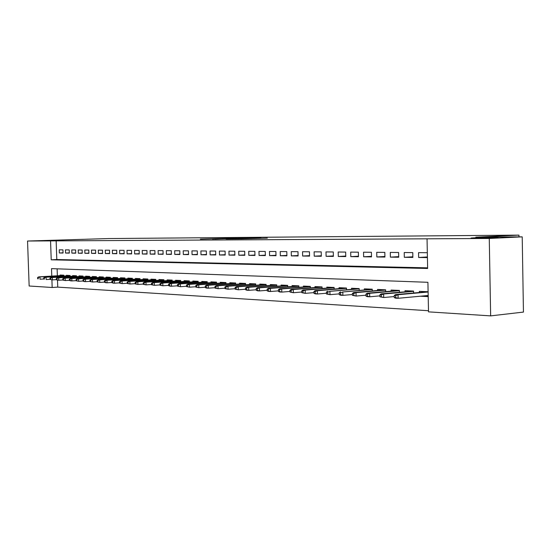 <?xml version="1.0" encoding="UTF-8"?>
<svg xmlns="http://www.w3.org/2000/svg" width="551" height="551" viewBox="0 0 551 551"><rect width="100%" height="100%" fill="white"/><g stroke="black" fill="none" stroke-linecap="round" stroke-linejoin="round"><path stroke-width="0.83" d="M232.577 238.177L200.392 239.12L232.577 238.177M474.28 237.846L472.469 237.942C465.395 238.383 485.899 238.177 494.991 237.715L496.63 237.626C503.724 237.178 483.255 237.391 474.28 237.846M44.989 240.505L56.491 240.27L44.989 240.505M267.338 238.163L240.594 238.845L267.338 238.163M57.511 280.122L57.752 287.126L52.173 287.491L29.148 286.003L27.55 241.028L108.581 238.555L518.939 235.119L475.844 237.164L522.21 236.847L489.267 238.466L490.645 315.881L428.513 311.859L427.913 282.298L51.518 268.626L51.773 276.099M27.55 241.028L50.561 240.904L51.215 259.81L427.638 268.475L427.039 238.81L489.267 238.466M427.039 238.81L50.561 240.904M246.056 238.087L212.431 239.038L246.056 238.087M249.706 238.018L260.926 237.949L239.471 238.831L226.075 238.948L249.706 238.08M420.379 296.218L428.203 296.61M62.938 249.858L59.226 249.83L59.336 252.978L63.048 253.026L62.938 249.858M69.219 249.906L65.438 249.879L65.548 253.061L69.33 253.109L69.219 249.906M75.625 249.954L71.768 249.927L71.878 253.136L75.728 253.185L75.625 249.954M82.14 250.009L78.214 249.975L78.325 253.219L82.251 253.267L82.14 250.009M88.787 250.058L84.785 250.03L84.895 253.302L88.897 253.35L88.787 250.058M95.564 250.113L91.48 250.078L91.59 253.384L95.674 253.432L95.564 250.113M102.472 250.168L98.312 250.133L98.422 253.467L102.582 253.522L102.472 250.168M109.518 250.223L105.269 250.188L105.379 253.556L109.621 253.612L109.518 250.223M116.702 250.278L112.37 250.244L112.48 253.646L116.812 253.701L116.702 250.278M124.03 250.333L119.615 250.299L119.725 253.735L124.14 253.791L124.03 250.333M131.51 250.395L126.999 250.361L127.109 253.832L131.62 253.887L131.51 250.395M139.141 250.45L134.54 250.416L134.651 253.921L139.251 253.983L139.141 250.45M146.931 250.512L142.234 250.478L142.344 254.018L147.041 254.08L146.931 250.512M154.886 250.574L150.092 250.54L150.203 254.121L154.996 254.183L154.886 250.574M163.006 250.643L158.109 250.602L158.22 254.218L163.117 254.28L163.006 250.643M171.306 250.705L166.306 250.664L166.416 254.321L171.416 254.383L171.306 250.705M179.784 250.774L174.674 250.733L174.784 254.431L179.895 254.493L179.784 250.774M188.442 250.843L183.221 250.801L183.331 254.534L188.552 254.603L188.442 250.843M197.299 250.912L191.962 250.87L192.072 254.645L197.41 254.714L197.299 250.912M206.35 250.98L200.895 250.939L201.005 254.755L206.46 254.824L206.35 250.98M215.613 251.056L210.027 251.008L210.138 254.872L215.723 254.941L215.613 251.056M225.083 251.125L219.374 251.084L219.484 254.989L225.194 255.058L225.083 251.125M234.774 251.201L228.934 251.16L229.044 255.106L234.884 255.182L234.774 251.201M244.692 251.284L238.714 251.235L238.824 255.23L244.796 255.306L244.692 251.284M254.844 251.359L248.721 251.311L248.832 255.354L254.955 255.437L254.844 251.359M265.238 251.442L258.97 251.394L259.08 255.485L265.348 255.568L265.238 251.442M275.893 251.525L269.467 251.476L269.577 255.616L275.996 255.698L275.893 251.525M286.802 251.614L280.225 251.559L280.328 255.754L286.906 255.836L286.802 251.614M297.988 251.697L291.245 251.649L291.348 255.891L298.091 255.974L297.988 251.697M309.448 251.786L302.54 251.731L302.644 256.029L309.559 256.119L309.448 251.786M321.212 251.883L314.118 251.828L314.228 256.181L321.316 256.263L321.212 251.883M333.272 251.972L325.999 251.917L326.102 256.325L333.383 256.415L333.272 251.972M345.656 252.076L338.19 252.014L338.293 256.477L345.759 256.573L345.656 252.076M358.364 252.172L350.698 252.11L350.801 256.635L358.467 256.732L358.364 252.172M371.415 252.275L363.543 252.213L363.646 256.8L371.519 256.897L371.415 252.275M384.825 252.379L376.732 252.317L376.836 256.966L384.922 257.062L384.825 252.379M398.6 252.489L390.287 252.42L390.39 257.131L398.704 257.234L398.6 252.489M412.768 252.599L404.22 252.53L404.317 257.31L412.864 257.413L412.768 252.599M56.154 240.697L56.801 259.535L427.624 267.848M427.321 252.709L418.546 252.64L418.643 257.489L427.418 257.599M57.752 287.126L428.485 310.723M57.125 268.826L57.359 275.769M60.114 275.603L60.093 275.032L63.806 275.197L63.833 276.044M66.327 275.893L66.306 275.314L70.087 275.486L70.115 276.34M72.656 276.189L72.636 275.596L76.493 275.775L76.52 276.65M79.103 276.492L79.082 275.893L83.015 276.072L83.043 276.96M85.674 276.795L85.66 276.189L89.661 276.375L89.689 277.277M92.375 277.112L92.354 276.492L96.439 276.678L96.466 277.594M99.208 277.428L99.187 276.802L103.347 276.995L103.374 277.924M106.171 277.752L106.15 277.119L110.393 277.311L110.42 278.262M113.272 278.083L113.251 277.442L117.577 277.642L117.604 278.606M120.511 278.42L120.49 277.773L124.905 277.973L124.939 278.958M127.901 278.765L127.88 278.11L132.385 278.31L132.419 279.309M135.443 279.116L135.422 278.448L140.016 278.661L140.05 279.674M143.136 279.474L143.115 278.799L147.813 279.013L147.84 280.046M150.995 279.839L150.974 279.157L155.768 279.371L155.795 280.431M159.012 280.218L158.991 279.522L163.888 279.743L163.922 280.817M167.208 280.597L167.187 279.894L172.188 280.122L172.215 281.217M175.576 280.989L175.555 280.273L180.659 280.5L180.694 281.623M184.124 281.389L184.103 280.659L189.324 280.9L189.358 282.036M192.864 281.795L192.843 281.058L198.181 281.299L198.215 282.463M201.797 282.215L201.776 281.465L207.231 281.713L207.266 282.897M210.93 282.642L210.909 281.878L216.488 282.133L216.522 283.345M220.276 283.076L220.248 282.298L225.958 282.56L225.993 283.799M229.829 283.524L229.808 282.732L235.649 283L235.683 284.268M239.609 283.985L239.589 283.18L245.56 283.448L245.601 284.75M249.617 284.454L249.596 283.634L255.712 283.91L255.747 285.239M259.865 284.929L259.845 284.096L266.105 284.385L266.147 285.742M270.355 285.425L270.334 284.578L276.754 284.867L276.788 286.258M281.106 285.928L281.086 285.06L287.663 285.363L287.698 286.789M292.126 286.444L292.099 285.563L298.842 285.866L298.876 287.333M303.415 286.975L303.394 286.072L310.303 286.389L310.344 287.891M314.993 287.519L314.972 286.603L322.06 286.919L322.094 288.462M326.867 288.077L326.846 287.14L334.12 287.47L334.154 289.048M339.051 288.648L339.03 287.691L346.489 288.035L346.531 289.654M351.552 289.234L351.531 288.263L359.19 288.607L329.925 291.334L359.197 288.896M359.231 290.274L359.19 288.607M364.39 289.84L364.369 288.841L372.235 289.199L342.805 291.975L372.242 289.489M372.276 290.914L372.235 289.199M377.573 290.46L377.552 289.44L385.638 289.812L353.632 292.512L356.042 292.629L385.645 290.088M385.672 291.575L385.638 289.812M391.12 291.1L391.1 290.06L399.406 290.432L367.173 293.187L369.645 293.311L399.413 290.708M399.447 292.25L399.406 290.432M405.047 291.755L405.019 290.687L413.56 291.08L381.092 293.876L383.641 294.007L413.567 291.341M413.601 292.953L413.56 291.08M419.359 292.429L419.339 291.341L428.106 291.734M518.973 236.868L518.939 235.119M522.21 236.847L523.45 312.08L490.645 315.881M51.904 279.86L52.173 287.491M56.801 259.535L51.215 259.81M59.336 252.978L63.041 252.813M65.548 253.061L69.323 252.888M71.878 253.136L75.721 252.964M78.325 253.219L82.244 253.04M84.895 253.302L88.89 253.116M91.59 253.384L95.667 253.198M98.422 253.467L102.576 253.281M105.379 253.556L109.615 253.357M112.48 253.646L116.798 253.446M119.725 253.735L124.127 253.529M127.109 253.832L131.606 253.618M134.651 253.921L139.238 253.708M142.344 254.018L147.027 253.797M150.203 254.121L154.983 253.887M158.22 254.218L163.11 253.983M166.416 254.321L171.402 254.08M174.784 254.431L179.881 254.176M183.331 254.534L188.545 254.273M192.072 254.645L197.403 254.376M201.005 254.755L206.453 254.479M210.138 254.872L215.71 254.59M219.484 254.989L225.18 254.693M229.044 255.106L234.871 254.803M238.824 255.23L244.789 254.92M248.832 255.354L254.941 255.037M259.08 255.485L265.334 255.154M269.577 255.616L275.989 255.271M280.328 255.754L286.899 255.395M291.348 255.891L298.084 255.519M302.644 256.029L309.545 255.65M314.228 256.181L321.302 255.781M326.102 256.325L333.369 255.919M338.293 256.477L345.746 256.05M350.801 256.635L358.453 256.194M363.646 256.8L371.505 256.339M376.836 256.966L384.908 256.484M390.39 257.131L398.69 256.635M404.317 257.31L412.851 256.787M418.643 257.489L427.404 256.945M235.58 238.507L237.171 238.218L233.672 238.184M215.104 239.038L233.665 238.218M215.104 238.969L235.573 238.301M250.278 238.17L240.043 238.431L250.285 238.39M37.62 277.477L37.668 278.758L38.274 278.792L38.226 277.511L37.62 277.477L38.859 276.864L39.947 276.919L40.03 279.226L43.777 278.999M38.226 277.511L39.947 276.919L63.82 275.507M38.859 276.864L63.813 275.39M38.274 278.792L37.668 278.758M43.736 277.787L43.777 279.082L44.397 279.116L44.349 277.821L43.736 277.787L44.968 277.167L46.084 277.222L46.167 279.55L50.003 279.316M44.349 277.821L46.084 277.222L70.101 275.789M44.968 277.167L70.094 275.672M44.397 279.116L43.777 279.082M49.962 278.103L50.003 279.412L50.637 279.44L50.589 278.138L49.962 278.103L51.202 277.477L52.338 277.539L52.421 279.887L56.347 279.646M50.589 278.138L52.338 277.539L76.499 276.085M51.202 277.477L76.499 275.961M50.637 279.44L52.421 279.887L50.003 279.412M56.305 278.427L56.354 279.743L56.994 279.777L56.946 278.462L56.305 278.427L57.552 277.794L58.709 277.856L58.792 280.225L62.821 279.977M56.946 278.462L58.709 277.856L83.022 276.382M57.552 277.794L83.022 276.251M56.994 279.777L58.792 280.225L57.635 280.163L56.354 279.743M62.78 278.758L62.821 280.087L63.475 280.122L63.434 278.785L62.78 278.758L64.026 278.117L65.204 278.172L65.287 280.569L69.419 280.314M63.434 278.785L65.204 278.172L89.668 276.685M64.026 278.117L89.668 276.554M63.475 280.122L65.287 280.569L62.821 280.087M69.378 279.088L69.419 280.431L70.087 280.466L70.039 279.123L69.378 279.088L70.624 278.448L71.83 278.503L71.912 280.92L76.141 280.659M70.039 279.123L71.83 278.503L96.446 276.988M70.624 278.448L96.446 276.857M70.087 280.466L71.912 280.92L70.707 280.858L69.419 280.431M76.1 279.433L76.148 280.79L76.83 280.824L76.782 279.467L76.1 279.433L77.36 278.778L78.586 278.84L78.669 281.285L83.008 281.01M76.782 279.467L78.586 278.84L103.354 277.305M77.36 278.778L103.354 277.174M76.83 280.824L78.669 281.285L76.148 280.79M82.967 279.777L83.008 281.148L83.704 281.189L83.656 279.812L82.967 279.777L84.227 279.123L85.474 279.185L85.557 281.651L90.006 281.368M83.656 279.812L85.474 279.185L110.4 277.628M84.227 279.123L110.4 277.49M83.704 281.189L85.557 281.651L84.303 281.582L83.008 281.148M89.965 280.135L90.013 281.52L90.722 281.554L90.674 280.17L89.965 280.135L91.225 279.467L92.506 279.529L92.589 282.022L97.148 281.726M90.674 280.17L92.506 279.529L117.583 277.952M91.225 279.467L117.583 277.814M90.722 281.554L92.589 282.022L90.013 281.52M97.107 280.5L97.155 281.898L97.878 281.933L97.83 280.535L97.107 280.5L98.374 279.825L99.676 279.887L99.759 282.408L104.442 282.098M97.83 280.535L99.676 279.887L124.919 278.283M98.374 279.825L124.912 278.138M97.878 281.933L99.759 282.408L97.155 281.898M104.401 280.865L104.442 282.277L105.186 282.319L105.138 280.907L104.401 280.865L105.668 280.183L106.997 280.252L107.08 282.794L111.881 282.484M105.138 280.907L106.997 280.252L132.398 278.627M105.668 280.183L132.392 278.475M105.186 282.319L107.08 282.794L105.751 282.725L104.442 282.277M111.839 281.244L111.887 282.67L112.638 282.711L112.597 281.285L111.839 281.244L113.113 280.555L114.47 280.624L114.553 283.193L119.477 282.87M112.597 281.285L114.47 280.624L140.03 278.971M113.113 280.555L140.023 278.82M112.638 282.711L114.553 283.193L113.196 283.124L111.887 282.67M119.443 281.63L119.484 283.069L120.256 283.111L120.208 281.671L119.443 281.63L120.71 280.934L122.102 281.003L122.184 283.6L127.24 283.262M120.208 281.671L122.102 281.003L147.82 279.329M120.71 280.934L147.813 279.171M120.256 283.111L122.184 283.6L119.484 283.069M127.198 282.022L127.247 283.483L128.032 283.524L127.984 282.064L127.198 282.022L128.473 281.32L129.891 281.389L129.974 284.013L135.167 283.662M127.984 282.064L129.891 281.389L155.775 279.688M128.473 281.32L155.768 279.529M128.032 283.524L129.974 284.013L127.247 283.483M135.126 282.429L135.174 283.903L135.973 283.944L135.932 282.47L135.126 282.429L136.407 281.713L137.846 281.788L137.936 284.44L143.267 284.075M135.932 282.47L137.846 281.788L163.895 280.06M136.407 281.713L163.895 279.894M135.973 283.944L137.936 284.44L135.174 283.903M143.226 282.835L143.274 284.33L144.093 284.371L144.045 282.877L143.226 282.835L144.507 282.119L145.981 282.188L146.063 284.874L151.539 284.495M144.045 282.877L145.981 282.188L172.194 280.431M144.507 282.119L172.188 280.266M144.093 284.371L146.063 284.874L143.274 284.33M151.504 283.255L151.553 284.764L152.386 284.805L152.345 283.304L151.504 283.255L152.785 282.532L154.294 282.601L154.376 285.315L160.004 284.922M152.345 283.304L154.294 282.601L180.673 280.817M152.785 282.532L180.666 280.645M152.386 284.805L154.376 285.315L151.553 284.764M159.962 283.689L160.01 285.211L160.864 285.253L160.823 283.731L159.962 283.689L161.243 282.952L162.786 283.028L162.876 285.769L168.654 285.363M160.823 283.731L162.786 283.028L189.337 281.21M161.243 282.952L189.33 281.038M160.864 285.253L162.876 285.769L160.01 285.211M168.613 284.123L168.661 285.666L169.536 285.714L169.488 284.171L168.613 284.123L169.901 283.379L171.478 283.455L171.561 286.231L177.498 285.811M169.488 284.171L171.478 283.455L198.188 281.616M169.901 283.379L198.181 281.43M169.536 285.714L171.561 286.231L169.983 286.148L168.661 285.666M177.463 284.578L177.512 286.134L178.407 286.176L178.359 284.619L177.463 284.578L178.744 283.82L180.363 283.903L180.446 286.699L186.548 286.265M178.359 284.619L180.363 283.903L207.238 282.022M178.744 283.82L207.238 281.837M178.407 286.176L180.446 286.699L177.512 286.134M186.513 285.032L186.562 286.61L187.478 286.658L187.43 285.081L186.513 285.032L187.795 284.268L189.448 284.35L189.53 287.188L195.812 286.734M187.43 285.081L189.448 284.35L216.495 282.443M187.795 284.268L216.495 282.25M187.478 286.658L189.53 287.188L186.562 286.61M195.77 285.508L195.819 287.099L196.755 287.147L196.714 285.549L195.77 285.508L197.058 284.729L198.746 284.812L198.828 287.684L205.289 287.209M196.714 285.549L198.746 284.812L225.965 282.877M197.058 284.729L225.965 282.677M196.755 287.147L198.828 287.684L195.819 287.099M205.254 285.983L205.296 287.594L206.26 287.65L206.212 286.031L205.254 285.983L206.535 285.198L208.264 285.287L208.347 288.187L214.986 287.698M206.212 286.031L208.264 285.287L235.656 283.31M206.535 285.198L235.649 283.111M206.26 287.65L208.347 288.187L206.618 288.097L205.296 287.594M214.952 286.479L215 288.111L215.985 288.159L215.937 286.527L214.952 286.479L216.24 285.68L218.01 285.769L218.093 288.71L224.925 288.194M215.937 286.527L218.01 285.769L245.574 283.765M216.24 285.68L245.567 283.551M215.985 288.159L218.093 288.71L215 288.111M224.891 286.981L224.939 288.634L225.944 288.683L225.896 287.037L224.891 286.981L226.172 286.176L227.99 286.265L228.073 289.241L235.105 288.703M225.896 287.037L227.99 286.265L255.719 284.22M226.172 286.176L255.719 284.006M225.944 288.683L228.073 289.241L224.939 288.634M235.07 287.498L235.119 289.172L236.152 289.22L236.103 287.553L235.07 287.498L236.351 286.685L238.211 286.775L238.294 289.785L245.532 289.227M236.103 287.553L238.211 286.775L266.119 284.695M236.351 286.685L266.112 284.468M236.152 289.22L238.294 289.785L235.119 289.172M245.498 288.028L245.546 289.716L246.607 289.778L246.559 288.083L245.498 288.028L246.779 287.202L248.687 287.298L248.77 290.343L256.222 289.764M246.559 288.083L248.687 287.298L276.76 285.177M246.779 287.202L276.754 284.943M246.607 289.778L248.77 290.343L246.862 290.239L245.546 289.716M256.194 288.572L256.236 290.281L257.324 290.343L257.276 288.628L256.194 288.572L257.469 287.732L259.418 287.829L259.5 290.914L267.187 290.308M257.276 288.628L259.418 287.829L287.67 285.666M257.469 287.732L287.663 285.425M257.324 290.343L259.5 290.914L257.551 290.811L256.236 290.281M267.152 289.13L267.201 290.859L268.309 290.921L268.261 289.185L267.152 289.13L268.427 288.276L270.431 288.38L270.513 291.5L278.427 290.866M268.261 289.185L270.431 288.38L298.849 286.176M268.427 288.276L298.842 285.928M268.309 290.921L270.513 291.5L268.509 291.389L267.201 290.859M278.393 289.695L278.441 291.451L279.577 291.513L279.536 289.757L278.393 289.695L279.667 288.834L281.719 288.938L281.802 292.099L289.957 291.438M279.536 289.757L281.719 288.938L310.309 286.692M279.667 288.834L310.303 286.437M279.577 291.513L281.802 292.099L279.75 291.989L278.441 291.451M289.929 290.281L289.971 292.058L291.142 292.12L291.1 290.343L289.929 290.281L291.197 289.406L293.304 289.516L293.38 292.719L301.796 292.023M291.1 290.343L293.304 289.516L322.066 287.223M291.197 289.406L322.06 286.954M291.142 292.12L293.38 292.719L289.971 292.058M301.762 290.887L301.81 292.684L303.009 292.746L302.967 290.942L301.762 290.887L303.029 289.998L305.192 290.101L305.268 293.352L313.946 292.629M302.967 290.942L305.192 290.101L334.126 287.767M303.029 289.998L334.12 287.491M303.009 292.746L305.268 293.352L301.81 292.684M313.918 291.5L313.96 293.325L315.193 293.394L315.151 291.562L313.918 291.5L315.172 290.604L317.397 290.714L317.472 294L326.426 293.242M315.151 291.562L317.397 290.714L346.496 288.325M315.172 290.604L346.489 288.042M315.193 293.394L317.472 294L315.255 293.883L313.96 293.325M327.666 292.195L326.399 292.133L326.44 293.986L327.707 294.048L327.666 292.195L329.925 291.334L330.008 294.668L339.244 293.876M327.707 294.048L330.008 294.668L326.44 293.986M326.399 292.133L327.645 291.224M340.518 292.85L339.216 292.781L339.264 294.661L340.566 294.73L340.518 292.85L342.805 291.975L342.887 295.35L352.42 294.523M340.566 294.73L342.887 295.35L340.539 295.226L339.264 294.661M339.216 292.781L340.463 291.858M353.735 293.518L352.392 293.456L352.44 295.357L353.776 295.426L353.735 293.518L356.042 292.629L356.118 296.059L365.967 295.184M353.776 295.426L356.118 296.059L352.44 295.357M352.392 293.456L353.632 292.512M367.317 294.213L365.94 294.138L365.988 296.066L367.365 296.142L367.317 294.213L369.645 293.311L369.728 296.782L379.901 295.866M367.365 296.142L369.728 296.782L367.248 296.652L365.988 296.066M365.94 294.138L367.173 293.187M381.292 294.923L379.88 294.847L379.921 296.803L381.333 296.879L381.292 294.923L383.641 294.007L383.716 297.526L394.234 296.562M381.333 296.879L383.716 297.526L379.921 296.803M379.88 294.847L381.092 293.876M428.189 295.825L425.792 295.708M394.213 295.577L394.254 297.561L395.714 297.636L395.673 295.646L394.213 295.577L395.418 294.592L398.042 294.723L398.118 298.291L428.182 295.488M395.673 295.646L398.042 294.723L428.113 292.002M428.106 291.741L395.418 294.592M395.714 297.636L398.118 298.291L395.494 298.153L394.254 297.561"/></g></svg>
